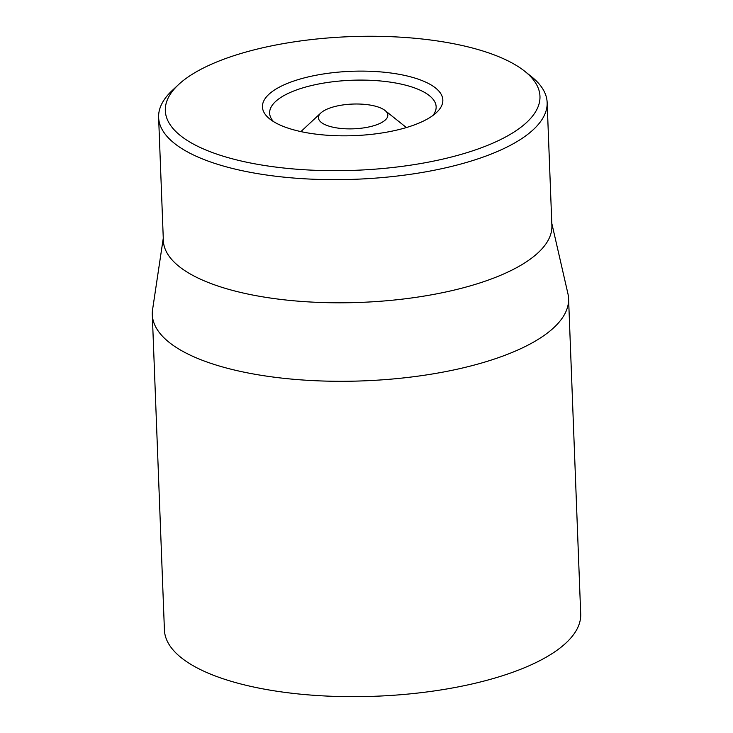 <?xml version="1.0" encoding="UTF-8"?>
<svg xmlns="http://www.w3.org/2000/svg" width="733" height="733" viewBox="0 0 733 733"><rect width="100%" height="100%" fill="white"/><g stroke="black" fill="none" stroke-linecap="round" stroke-linejoin="round"><path stroke-width="1.1" d="M273.501 121.596A83.315 29.723 177.8 0 1 269.634 113.157A83.315 29.723 177.8 0 1 275.8 101.301A83.315 29.723 177.8 0 1 368.369 80.218A83.315 29.723 177.8 0 1 436.144 106.761A83.315 29.723 177.8 0 1 432.928 115.466M269.13 94.09A90.26 32.197 -2.2 0 0 269.753 118.966A90.26 32.197 -2.2 0 0 353.874 135.651A90.26 32.197 -2.2 0 0 436.465 112.561A90.26 32.197 -2.2 0 0 386.337 72.457A90.26 32.197 -2.2 0 0 269.13 94.09M526.074 122.961A187.465 66.877 177.8 0 1 282.645 167.894A187.465 66.877 177.8 0 1 178.531 84.607A187.465 66.877 177.8 0 1 350.072 36.65A187.465 66.877 177.8 0 1 524.791 71.303A187.465 66.877 177.8 0 1 526.074 122.961M178.531 84.607L172.328 90.388A194.41 69.351 -2.2 0 0 158.621 117.417A194.41 69.351 -2.2 0 0 316.766 179.356A194.41 69.351 -2.2 0 0 532.744 130.162A194.41 69.351 -2.2 0 0 547.148 102.492A194.41 69.351 -2.2 0 0 531.416 76.599L524.791 71.303M158.621 117.417L163.358 240.571A194.41 69.351 -2.2 0 0 360.279 302.408A194.41 69.351 -2.2 0 0 551.885 225.645L547.148 102.492M551.793 223.308L567.919 293.649A208.291 74.308 177.8 0 1 568.579 298.624A208.291 74.308 177.8 0 1 553.149 328.274A208.291 74.308 177.8 0 1 321.741 380.977A208.291 74.308 177.8 0 1 152.299 314.622A208.291 74.308 177.8 0 1 152.583 309.601L163.267 238.234M152.299 314.622L164.421 629.995A208.291 74.308 -2.2 0 0 333.854 696.35A208.291 74.308 -2.2 0 0 565.262 643.647A208.291 74.308 -2.2 0 0 580.701 613.997L568.579 298.624M387.757 116.061A34.717 12.388 177.8 0 1 345.545 128.788A34.717 12.388 177.8 0 1 320.889 112.946A34.717 12.388 177.8 0 1 352.665 104.068A34.717 12.388 177.8 0 1 385.017 110.481A34.717 12.388 177.8 0 1 387.757 116.061M301.006 131.628A55.543 19.818 177.8 0 1 302.298 130.291L320.889 112.946M385.017 110.481L404.891 126.351A55.543 19.818 177.8 0 1 406.284 127.579"/></g></svg>
